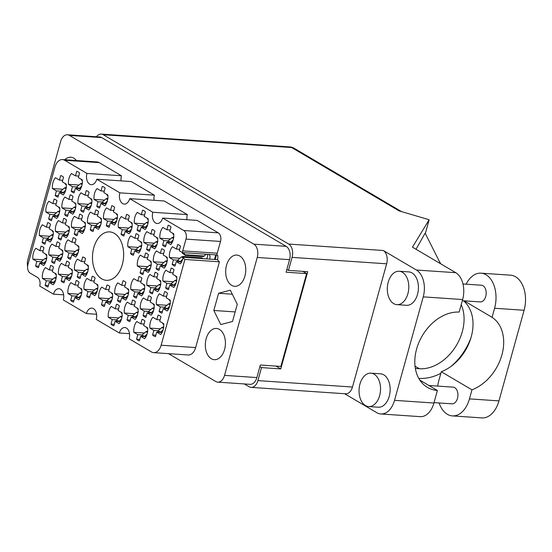 <?xml version="1.0" encoding="UTF-8"?>
<svg xmlns="http://www.w3.org/2000/svg" width="552" height="552" viewBox="0 0 552 552"><rect width="100%" height="100%" fill="white"/><g stroke="black" fill="none" stroke-linecap="round" stroke-linejoin="round"><path stroke-width="0.83" d="M179.938 258.253L169.423 257.536L173.411 259.888L172.162 264.415A10.881 6.962 -86.1 0 0 175.012 266.098L176.267 261.572L180.256 263.925A10.881 6.962 -86.1 0 0 183.112 257.322A6.693 4.285 93.9 0 0 184.913 259.461L161.129 345.228L195.643 347.574A11.385 7.286 93.9 0 1 188.184 354.984L153.67 352.645A11.385 7.286 -86.1 0 0 161.129 345.228M185.983 239.113A6.693 4.285 -86.1 0 0 183.788 230.522L218.302 232.868A6.693 4.285 93.9 0 1 220.496 241.459L185.983 239.113L182.719 250.87A6.693 4.285 93.9 0 0 182.401 252.602L179.262 250.753L180.518 246.226A10.881 6.962 -86.1 0 0 177.668 244.543L176.412 249.069L172.424 246.716A10.881 6.962 -86.1 0 0 169.947 251.553A10.881 6.962 -86.1 0 0 169.423 257.536M170.416 238.954L159.901 238.243L163.896 240.596L162.64 245.122A10.881 6.962 -86.1 0 0 165.49 246.799L166.745 242.273L170.734 244.626A10.881 6.962 -86.1 0 0 173.735 233.806L169.747 231.454L171.003 226.934A10.881 6.962 -86.1 0 0 168.146 225.25L166.897 229.777L162.902 227.424A10.881 6.962 -86.1 0 0 160.432 232.261A10.881 6.962 -86.1 0 0 159.901 238.243M141.326 290.214L130.817 289.503L134.805 291.856L133.549 296.383A10.881 6.962 -86.1 0 0 136.406 298.059L137.655 293.533L141.65 295.886A10.881 6.962 -86.1 0 0 144.652 285.067L140.656 282.714L141.912 278.194A10.881 6.962 -86.1 0 0 139.063 276.511L137.807 281.037L133.819 278.684A10.881 6.962 -86.1 0 0 131.341 283.521A10.881 6.962 -86.1 0 0 130.817 289.503M166.89 305.29L156.382 304.573L160.37 306.926L159.114 311.452A10.881 6.962 -86.1 0 0 161.964 313.136L163.219 308.609L167.208 310.962A10.881 6.962 -86.1 0 0 170.209 300.143L166.221 297.79L167.477 293.264A10.881 6.962 -86.1 0 0 164.627 291.58L163.371 296.107L159.376 293.754A10.881 6.962 -86.1 0 0 156.906 298.591A10.881 6.962 -86.1 0 0 156.382 304.573M144.852 223.884L134.343 223.167L138.331 225.52L137.075 230.046A10.881 6.962 -86.1 0 0 139.925 231.73L141.181 227.203L145.176 229.556A10.881 6.962 -86.1 0 0 148.171 218.737L144.182 216.384L145.438 211.858A10.881 6.962 -86.1 0 0 142.588 210.181L141.333 214.707L137.345 212.354A10.881 6.962 -86.1 0 0 134.867 217.184A10.881 6.962 -86.1 0 0 134.343 223.167M163.896 262.476L153.38 261.758L157.368 264.111L156.119 268.638A10.881 6.962 -86.1 0 0 158.969 270.321L160.225 265.795L164.213 268.148A10.881 6.962 -86.1 0 0 167.215 257.329L163.219 254.976L164.475 250.449A10.881 6.962 -86.1 0 0 161.626 248.766L160.37 253.292L156.382 250.939A10.881 6.962 -86.1 0 0 153.904 255.776A10.881 6.962 -86.1 0 0 153.38 261.758M138.331 247.399L127.822 246.689L131.811 249.042L130.555 253.568A10.881 6.962 -86.1 0 0 133.405 255.245L134.66 250.725L138.649 253.078A10.881 6.962 -86.1 0 0 141.65 242.259L137.662 239.906L138.918 235.38A10.881 6.962 -86.1 0 0 136.068 233.696L134.812 238.222L130.817 235.87A10.881 6.962 -86.1 0 0 128.347 240.707A10.881 6.962 -86.1 0 0 127.822 246.689M157.368 285.991L146.86 285.28L150.848 287.633L149.592 292.16A10.881 6.962 -86.1 0 0 152.449 293.837L153.697 289.31L157.693 291.663A10.881 6.962 -86.1 0 0 160.694 280.844L156.699 278.491L157.955 273.971A10.881 6.962 -86.1 0 0 155.105 272.288L153.849 276.814L149.861 274.461A10.881 6.962 -86.1 0 0 147.384 279.291A10.881 6.962 -86.1 0 0 146.86 285.28M109.241 298.66L98.732 297.949L102.72 300.302L101.471 304.828A10.881 6.962 -86.1 0 0 104.321 306.505L105.577 301.985L109.565 304.338A10.881 6.962 -86.1 0 0 112.567 293.519L108.571 291.166L109.827 286.64A10.881 6.962 -86.1 0 0 106.978 284.956L105.722 289.483L101.734 287.13A10.881 6.962 -86.1 0 0 99.256 291.967A10.881 6.962 -86.1 0 0 98.732 297.949M154.374 243.177L143.858 242.466L147.853 244.819L146.597 249.345A10.881 6.962 -86.1 0 0 149.447 251.022L150.703 246.496L154.691 248.848A10.881 6.962 -86.1 0 0 157.693 238.036L153.704 235.683L154.96 231.157A10.881 6.962 -86.1 0 0 152.104 229.473L150.855 234L146.86 231.647A10.881 6.962 -86.1 0 0 144.389 236.484A10.881 6.962 -86.1 0 0 143.858 242.466M128.809 228.107L118.3 227.396L122.289 229.749L121.033 234.269A10.881 6.962 -86.1 0 0 123.883 235.952L125.138 231.426L129.133 233.779A10.881 6.962 -86.1 0 0 132.135 222.96L128.14 220.607L129.396 216.08A10.881 6.962 -86.1 0 0 126.546 214.404L125.29 218.93L121.302 216.577A10.881 6.962 -86.1 0 0 118.825 221.407A10.881 6.962 -86.1 0 0 118.3 227.396M173.411 281.768L162.902 281.058L166.89 283.411L165.635 287.93A10.881 6.962 -86.1 0 0 168.484 289.614L169.74 285.087L173.735 287.44A10.881 6.962 -86.1 0 0 176.737 276.621L172.741 274.268L173.997 269.742A10.881 6.962 -86.1 0 0 171.148 268.065L169.892 272.591L165.904 270.238A10.881 6.962 -86.1 0 0 163.426 275.068A10.881 6.962 -86.1 0 0 162.902 281.058M147.853 266.699L137.338 265.981L141.333 268.334L140.077 272.86A10.881 6.962 -86.1 0 0 142.927 274.544L144.182 270.018L148.171 272.371A10.881 6.962 -86.1 0 0 151.172 261.551L147.184 259.198L148.433 254.672A10.881 6.962 -86.1 0 0 145.583 252.995L144.327 257.515L140.339 255.162A10.881 6.962 -86.1 0 0 137.862 259.999A10.881 6.962 -86.1 0 0 137.338 265.981M134.805 313.736L124.297 313.018L128.285 315.371L127.029 319.898A10.881 6.962 -86.1 0 0 129.879 321.581L131.135 317.055L135.13 319.408A10.881 6.962 -86.1 0 0 138.124 308.589L134.136 306.236L135.392 301.709A10.881 6.962 -86.1 0 0 132.542 300.033L131.286 304.552L127.298 302.199A10.881 6.962 -86.1 0 0 124.821 307.036A10.881 6.962 -86.1 0 0 124.297 313.018M125.283 294.437L114.775 293.726L118.763 296.079L117.507 300.605A10.881 6.962 -86.1 0 0 120.364 302.282L121.619 297.756L125.608 300.109A10.881 6.962 -86.1 0 0 128.609 289.296L124.614 286.943L125.87 282.417A10.881 6.962 -86.1 0 0 123.02 280.733L121.764 285.26L117.776 282.907A10.881 6.962 -86.1 0 0 115.299 287.744A10.881 6.962 -86.1 0 0 114.775 293.726M150.848 309.513L140.339 308.796L144.327 311.149L143.071 315.675A10.881 6.962 -86.1 0 0 145.921 317.359L147.177 312.832L151.172 315.185A10.881 6.962 -86.1 0 0 154.167 304.366L150.178 302.013L151.434 297.487A10.881 6.962 -86.1 0 0 148.585 295.803L147.329 300.329L143.334 297.976A10.881 6.962 -86.1 0 0 140.863 302.813A10.881 6.962 -86.1 0 0 140.339 308.796M118.763 317.959L108.254 317.241L112.242 319.594L110.986 324.121A10.881 6.962 -86.1 0 0 113.836 325.804L115.092 321.278L119.087 323.631A10.881 6.962 -86.1 0 0 122.082 312.811L118.093 310.459L119.349 305.932A10.881 6.962 -86.1 0 0 116.5 304.255L115.244 308.775L111.256 306.422A10.881 6.962 -86.1 0 0 108.778 311.259A10.881 6.962 -86.1 0 0 108.254 317.241M144.327 333.028L133.812 332.318L137.807 334.671L136.551 339.19A10.881 6.962 -86.1 0 0 139.401 340.874L140.656 336.347L144.645 338.7A10.881 6.962 -86.1 0 0 147.646 327.881L143.658 325.528L144.914 321.009A10.881 6.962 -86.1 0 0 142.057 319.325L140.808 323.851L136.813 321.499A10.881 6.962 -86.1 0 0 134.343 326.329A10.881 6.962 -86.1 0 0 133.812 332.318M160.37 328.806L149.854 328.095L153.849 330.448L152.594 334.967A10.881 6.962 -86.1 0 0 155.443 336.651L156.699 332.125L160.687 334.477A10.881 6.962 -86.1 0 0 163.689 323.658L159.7 321.305L160.956 316.779A10.881 6.962 -86.1 0 0 158.1 315.102L156.844 319.629L152.856 317.276A10.881 6.962 -86.1 0 0 150.385 322.106A10.881 6.962 -86.1 0 0 149.854 328.095M43.373 259.826L32.858 259.109L36.853 261.462L35.597 265.988A10.881 6.962 -86.1 0 0 38.447 267.672L39.703 263.145L43.691 265.498A10.881 6.962 -86.1 0 0 46.692 254.679L42.704 252.326L43.96 247.8A10.881 6.962 -86.1 0 0 41.11 246.123L39.854 250.642L35.859 248.29A10.881 6.962 -86.1 0 0 33.389 253.126A10.881 6.962 -86.1 0 0 32.858 259.109M52.895 279.119L42.38 278.408L46.375 280.761L45.119 285.28A10.881 6.962 -86.1 0 0 47.969 286.964L49.225 282.438L53.213 284.791A10.881 6.962 -86.1 0 0 56.214 273.971L52.226 271.618L53.475 267.099A10.881 6.962 -86.1 0 0 50.625 265.415L49.369 269.942L45.381 267.589A10.881 6.962 -86.1 0 0 42.904 272.419A10.881 6.962 -86.1 0 0 42.38 278.408M78.453 294.188L67.944 293.478L71.932 295.831L70.677 300.357A10.881 6.962 -86.1 0 0 73.526 302.034L74.782 297.514L78.777 299.867A10.881 6.962 -86.1 0 0 81.779 289.048L77.784 286.695L79.039 282.169A10.881 6.962 -86.1 0 0 76.19 280.485L74.934 285.011L70.946 282.658A10.881 6.962 -86.1 0 0 68.469 287.495A10.881 6.962 -86.1 0 0 67.944 293.478M59.416 255.604L48.9 254.886L52.895 257.239L51.64 261.765A10.881 6.962 -86.1 0 0 54.489 263.449L55.745 258.922L59.733 261.275A10.881 6.962 -86.1 0 0 62.735 250.456L58.747 248.103L60.002 243.577A10.881 6.962 -86.1 0 0 57.146 241.893L55.897 246.42L51.902 244.067A10.881 6.962 -86.1 0 0 49.432 248.904A10.881 6.962 -86.1 0 0 48.9 254.886M84.98 270.673L74.465 269.956L78.453 272.308L77.204 276.835A10.881 6.962 -86.1 0 0 80.054 278.518L81.31 273.992L85.298 276.345A10.881 6.962 -86.1 0 0 88.299 265.526L84.304 263.173L85.56 258.647A10.881 6.962 -86.1 0 0 82.71 256.97L81.454 261.496L77.466 259.143A10.881 6.962 -86.1 0 0 74.989 263.973A10.881 6.962 -86.1 0 0 74.465 269.956M68.938 274.896L58.422 274.185L62.41 276.538L61.162 281.058A10.881 6.962 -86.1 0 0 64.011 282.741L65.267 278.215L69.255 280.568A10.881 6.962 -86.1 0 0 72.257 269.749L68.262 267.396L69.517 262.869A10.881 6.962 -86.1 0 0 66.668 261.193L65.412 265.719L61.424 263.366A10.881 6.962 -86.1 0 0 58.947 268.196A10.881 6.962 -86.1 0 0 58.422 274.185M81.979 227.859L71.47 227.148L75.458 229.501L74.203 234.02A10.881 6.962 -86.1 0 0 77.052 235.704L78.308 231.178L82.303 233.53A10.881 6.962 -86.1 0 0 85.298 222.711L81.31 220.358L82.565 215.832A10.881 6.962 -86.1 0 0 79.716 214.155L78.46 218.682L74.465 216.329A10.881 6.962 -86.1 0 0 71.995 221.159A10.881 6.962 -86.1 0 0 71.47 227.148M56.414 212.789L45.906 212.071L49.894 214.424L48.638 218.951A10.881 6.962 -86.1 0 0 51.495 220.634L52.75 216.108L56.739 218.461A10.881 6.962 -86.1 0 0 59.74 207.642L55.745 205.289L57.001 200.762A10.881 6.962 -86.1 0 0 54.151 199.086L52.895 203.605L48.907 201.252A10.881 6.962 -86.1 0 0 46.43 206.089A10.881 6.962 -86.1 0 0 45.906 212.071M114.064 219.413L103.555 218.695L107.543 221.048L106.288 225.575A10.881 6.962 -86.1 0 0 109.137 227.258L110.393 222.732L114.381 225.085A10.881 6.962 -86.1 0 0 117.383 214.266L113.395 211.913L114.65 207.386A10.881 6.962 -86.1 0 0 111.801 205.71L110.545 210.236L106.55 207.883A10.881 6.962 -86.1 0 0 104.08 212.713A10.881 6.962 -86.1 0 0 103.555 218.695M88.499 204.343L77.991 203.626L81.979 205.979L80.723 210.505A10.881 6.962 -86.1 0 0 83.58 212.189L84.829 207.662L88.824 210.015A10.881 6.962 -86.1 0 0 91.825 199.196L87.83 196.843L89.086 192.317A10.881 6.962 -86.1 0 0 86.236 190.633L84.98 195.16L80.992 192.807A10.881 6.962 -86.1 0 0 78.515 197.644A10.881 6.962 -86.1 0 0 77.991 203.626M94.495 289.966L83.987 289.255L87.975 291.608L86.719 296.134A10.881 6.962 -86.1 0 0 89.569 297.811L90.825 293.284L94.82 295.637A10.881 6.962 -86.1 0 0 97.814 284.825L93.826 282.472L95.082 277.946A10.881 6.962 -86.1 0 0 92.232 276.262L90.976 280.789L86.988 278.436A10.881 6.962 -86.1 0 0 84.511 283.273A10.881 6.962 -86.1 0 0 83.987 289.255M65.936 232.082L55.428 231.371L59.416 233.724L58.16 238.25A10.881 6.962 -86.1 0 0 61.01 239.927L62.266 235.4L66.261 237.753A10.881 6.962 -86.1 0 0 69.255 226.934L65.267 224.581L66.523 220.062A10.881 6.962 -86.1 0 0 63.673 218.378L62.417 222.904L58.429 220.552A10.881 6.962 -86.1 0 0 55.952 225.382A10.881 6.962 -86.1 0 0 55.428 231.371M98.021 223.636L87.513 222.925L91.501 225.271L90.245 229.798A10.881 6.962 -86.1 0 0 93.095 231.481L94.351 226.955L98.339 229.308A10.881 6.962 -86.1 0 0 101.34 218.488L97.352 216.136L98.608 211.609A10.881 6.962 -86.1 0 0 95.758 209.932L94.502 214.459L90.507 212.106A10.881 6.962 -86.1 0 0 88.037 216.936A10.881 6.962 -86.1 0 0 87.513 222.925M72.457 208.566L61.948 207.849L65.936 210.202L64.681 214.728A10.881 6.962 -86.1 0 0 67.537 216.412L68.786 211.885L72.781 214.238A10.881 6.962 -86.1 0 0 75.783 203.419L71.788 201.066L73.043 196.54A10.881 6.962 -86.1 0 0 70.194 194.856L68.938 199.382L64.95 197.029A10.881 6.962 -86.1 0 0 62.473 201.866A10.881 6.962 -86.1 0 0 61.948 207.849M104.542 200.121L94.033 199.403L98.021 201.756L96.766 206.282A10.881 6.962 -86.1 0 0 99.615 207.959L100.871 203.44L104.866 205.792A10.881 6.962 -86.1 0 0 107.868 194.973L103.873 192.62L105.128 188.094A10.881 6.962 -86.1 0 0 102.279 186.41L101.023 190.937L97.035 188.584A10.881 6.962 -86.1 0 0 94.558 193.421A10.881 6.962 -86.1 0 0 94.033 199.403M49.894 236.304L39.385 235.594L43.373 237.946L42.118 242.473A10.881 6.962 -86.1 0 0 44.967 244.15L46.223 239.623L50.218 241.976A10.881 6.962 -86.1 0 0 53.213 231.164L49.225 228.811L50.48 224.284A10.881 6.962 -86.1 0 0 47.631 222.601L46.375 227.127L42.387 224.774A10.881 6.962 -86.1 0 0 39.91 229.611A10.881 6.962 -86.1 0 0 39.385 235.594M75.458 251.381L64.943 250.663L68.938 253.016L67.682 257.542A10.881 6.962 -86.1 0 0 70.532 259.226L71.788 254.7L75.776 257.053A10.881 6.962 -86.1 0 0 78.777 246.233L74.789 243.88L76.045 239.354A10.881 6.962 -86.1 0 0 73.188 237.67L71.939 242.197L67.944 239.844A10.881 6.962 -86.1 0 0 65.474 244.681A10.881 6.962 -86.1 0 0 64.943 250.663M78.984 185.044L68.469 184.333L72.464 186.686L71.208 191.213A10.881 6.962 -86.1 0 0 74.058 192.889L75.314 188.363L79.302 190.716A10.881 6.962 -86.1 0 0 82.303 179.897L78.315 177.544L79.564 173.024A10.881 6.962 -86.1 0 0 76.714 171.341L75.458 175.867L71.47 173.514A10.881 6.962 -86.1 0 0 68.993 178.351A10.881 6.962 -86.1 0 0 68.469 184.333M62.942 189.267L52.426 188.556A10.881 6.962 -86.1 0 1 52.951 182.574A10.881 6.962 -86.1 0 1 55.428 177.737L59.416 180.09L60.672 175.564A10.881 6.962 93.9 0 1 63.521 177.247L62.272 181.774L66.261 184.126A10.881 6.962 -86.1 0 1 63.259 194.939L59.271 192.586L58.015 197.112A10.881 6.962 93.9 0 1 55.165 195.436L58.422 195.656M122.316 264.512A24.274 15.539 -86.1 0 0 109.703 231.895A24.274 15.539 -86.1 0 0 93.805 247.703A24.274 15.539 -86.1 0 0 106.412 280.326A24.274 15.539 -86.1 0 0 122.316 264.512M76.438 160.522A15.649 10.019 -86.1 0 0 70.829 157.223A15.649 10.019 -86.1 0 0 64.825 159.735M244.915 276.11A15.649 10.019 -86.1 0 0 236.787 255.072A15.649 10.019 -86.1 0 0 226.534 265.27A15.649 10.019 -86.1 0 0 234.662 286.302A15.649 10.019 -86.1 0 0 244.915 276.11M224.567 349.485A15.649 10.019 -86.1 0 0 216.439 328.454A15.649 10.019 -86.1 0 0 206.186 338.645A15.649 10.019 -86.1 0 0 214.314 359.683A15.649 10.019 -86.1 0 0 224.567 349.485M183.112 257.322L217.626 259.668A6.693 4.285 -86.1 0 0 219.427 261.807L184.913 259.461M168.512 353.653L215.749 381.501A10.378 6.645 -86.1 0 0 217.743 382.136A10.378 6.645 -86.1 0 0 224.54 375.374L257.239 257.467A10.378 6.645 -86.1 0 0 253.837 244.15L69.4 135.406A10.378 6.645 -86.1 0 0 67.406 134.771A10.378 6.645 -86.1 0 0 60.61 141.533L27.91 259.44A10.378 6.645 -86.1 0 0 27.6 266.519M187.335 214.611L152.821 212.265L129.713 198.644L164.227 200.99L187.335 214.611A8.37 5.354 93.9 0 0 186.983 219.717M129.513 333.684L119.335 332.994L96.234 319.373A8.37 5.354 -86.1 0 0 91.887 308.119A8.37 5.354 -86.1 0 0 86.402 313.57L63.301 299.95A8.37 5.354 -86.1 0 0 58.947 288.703A8.37 5.354 -86.1 0 0 53.468 294.154L39.703 286.039A6.693 4.285 93.9 0 0 37.508 277.449L30.132 273.102A6.693 4.285 -86.1 0 1 27.945 264.512L54.986 166.987A11.385 7.286 -86.1 0 1 62.445 159.576A11.385 7.286 -86.1 0 1 64.632 160.266L86.947 173.425A8.37 5.354 -86.1 0 0 91.294 184.672A8.37 5.354 -86.1 0 0 96.779 179.221L131.293 181.567L154.394 195.187L119.881 192.848L96.779 179.221M121.116 180.877A8.37 5.354 93.9 0 1 121.461 175.771L86.947 173.425M121.461 175.771L99.146 162.612L64.632 160.266M63.646 294.844L53.468 294.154M96.579 314.267L86.402 313.57M67.406 134.771L99.74 136.972A10.378 6.645 93.9 0 1 101.734 137.6L286.171 246.351A10.378 6.645 93.9 0 1 289.572 259.661L286.095 272.205L306.622 273.599L280.878 366.418L260.351 365.024L256.873 377.568A10.378 6.645 93.9 0 1 250.077 384.33L217.743 382.136M286.764 269.79L287.551 269.845M302.827 271.363L306.622 273.599M71.208 191.213L74.465 191.434M67.682 257.542L70.939 257.763M42.118 242.473L45.374 242.694M96.766 206.282L100.022 206.503M64.681 214.728L67.937 214.949M90.245 229.798L93.502 230.018M58.16 238.25L61.417 238.471M86.719 296.134L89.976 296.355M80.723 210.505L83.98 210.726M106.288 225.575L109.544 225.796M48.638 218.951L51.895 219.172M74.203 234.02L77.459 234.241M61.162 281.058L64.411 281.278M77.204 276.835L80.454 277.056M51.64 261.765L54.896 261.986M70.677 300.357L73.933 300.578M45.119 285.28L48.376 285.508M35.597 265.988L38.854 266.209M152.594 334.967L155.85 335.188M136.551 339.19L139.808 339.411M110.986 324.121L114.243 324.341M143.071 315.675L146.328 315.896M117.507 300.605L120.764 300.826M127.029 319.898L130.286 320.119M140.077 272.86L143.334 273.081M165.635 287.93L168.891 288.151M121.033 234.269L124.29 234.49M146.597 249.345L149.854 249.566M101.471 304.828L104.721 305.049M149.592 292.16L152.849 292.381M130.555 253.568L133.812 253.789M156.119 268.638L159.369 268.858M137.075 230.046L140.332 230.267M159.114 311.452L162.371 311.673M133.549 296.383L136.806 296.603M162.64 245.122L165.897 245.343M172.162 264.415L175.412 264.636M183.788 230.522L162.647 218.061L197.167 220.407L218.302 232.868M153.67 352.645A11.385 7.286 -86.1 0 1 151.489 351.948L129.168 338.79A8.37 5.354 -86.1 0 0 124.821 327.543A8.37 5.354 -86.1 0 0 119.335 332.994M219.427 261.807L195.643 347.574M220.496 241.459L217.233 253.216A6.693 4.285 -86.1 0 0 216.915 254.948L217.771 255.452A10.881 6.962 -86.1 0 1 217.626 259.668M62.445 159.576L96.959 161.915A11.385 7.286 93.9 0 1 99.146 162.612M154.049 200.293A8.37 5.354 93.9 0 1 154.394 195.187M213.824 310.472L220.779 324.576L232.509 321.485L237.277 304.283L230.322 290.179L218.599 293.271L213.824 310.472L235.159 311.921M152.821 212.265A8.37 5.354 -86.1 0 0 157.168 223.512A8.37 5.354 -86.1 0 0 162.647 218.061M119.881 192.848A8.37 5.354 -86.1 0 0 124.234 204.095A8.37 5.354 -86.1 0 0 129.713 198.644M55.165 195.436L56.421 190.909L52.426 188.556M232.302 294.202L218.599 293.271M182.401 252.602L216.915 254.948M59.271 192.586L64.612 192.952M59.416 180.09L62.673 180.311M56.421 190.909L60.699 191.199M75.314 188.363L80.654 188.729M75.458 175.867L78.715 176.088M72.464 186.686L76.742 186.976M71.788 254.7L77.128 255.058M71.939 242.197L75.189 242.418M68.938 253.016L73.216 253.306M46.223 239.623L51.571 239.989M46.375 227.127L49.632 227.348M43.373 237.946L47.658 238.236M100.871 203.44L106.219 203.798M101.023 190.937L104.28 191.158M98.021 201.756L102.306 202.046M68.786 211.885L74.134 212.244M68.938 199.382L72.195 199.603M65.936 210.202L70.221 210.491M94.351 226.955L99.698 227.32M94.502 214.459L97.759 214.68M91.501 225.271L95.786 225.568M62.266 235.4L67.613 235.766M62.417 222.904L65.674 223.125M59.416 233.724L63.701 234.013M90.825 293.284L96.172 293.65M90.976 280.789L94.233 281.009M87.975 291.608L92.26 291.898M84.829 207.662L90.176 208.021M84.98 195.16L88.237 195.38M81.979 205.979L86.264 206.269M110.393 222.732L115.734 223.098M110.545 210.236L113.802 210.457M107.543 221.048L111.828 221.345M52.75 216.108L58.091 216.474M52.895 203.605L56.152 203.826M49.894 214.424L54.179 214.714M78.308 231.178L83.656 231.543M78.46 218.682L81.717 218.902M75.458 229.501L79.743 229.791M65.267 278.215L70.608 278.581M65.412 265.719L68.669 265.94M62.41 276.538L66.695 276.828M81.31 273.992L86.65 274.358M81.454 261.496L84.711 261.717M78.453 272.308L82.738 272.605M55.745 258.922L61.086 259.281M55.897 246.42L59.147 246.64M52.895 257.239L57.173 257.529M74.782 297.514L80.13 297.873M74.934 285.011L78.191 285.232M71.932 295.831L76.217 296.12M49.225 282.438L54.565 282.803M49.369 269.942L52.626 270.163M46.375 280.761L50.653 281.051M39.703 263.145L45.043 263.511M39.854 250.642L43.111 250.863M36.853 261.462L41.131 261.752M156.699 332.125L162.04 332.49M156.844 319.629L160.101 319.849M153.849 330.448L158.127 330.738L161.95 327.44A3.685 2.691 -59.5 0 1 161.991 327.412L163.861 326.97M140.656 336.347L145.997 336.713M140.808 323.851L144.058 324.072M137.807 334.671L142.085 334.96M115.092 321.278L120.439 321.643M115.244 308.775L118.501 308.996M112.242 319.594L116.527 319.884M147.177 312.832L152.524 313.191M147.329 300.329L150.586 300.55M144.327 311.149L148.612 311.438M121.619 297.756L126.96 298.121M121.764 285.26L125.021 285.481M118.763 296.079L123.048 296.369M131.135 317.055L136.482 317.414M131.286 304.552L134.543 304.773M128.285 315.371L132.57 315.661M144.182 270.018L149.523 270.383M144.327 257.515L147.584 257.736M141.333 268.334L145.611 268.624M169.74 285.087L175.087 285.453M169.892 272.591L173.149 272.812M166.89 283.411L171.175 283.7M125.138 231.426L130.486 231.792M125.29 218.93L128.547 219.151M122.289 229.749L126.574 230.039M150.703 246.496L156.043 246.861M150.855 234L154.105 234.22M147.853 244.819L152.131 245.109M105.577 301.985L110.917 302.344M105.722 289.483L108.979 289.703M102.72 300.302L107.005 300.592M153.697 289.31L159.045 289.676M153.849 276.814L157.106 277.035M150.848 287.633L155.133 287.923M134.66 250.725L140.001 251.084M134.812 238.222L138.069 238.443M131.811 249.042L136.089 249.332M160.225 265.795L165.565 266.154M160.37 253.292L163.627 253.513M157.368 264.111L161.653 264.401M141.181 227.203L146.528 227.569M141.333 214.707L144.589 214.928M138.331 225.52L142.616 225.816M163.219 308.609L168.567 308.968M163.371 296.107L166.628 296.327M160.37 306.926L164.655 307.216M137.655 293.533L143.002 293.899M137.807 281.037L141.064 281.258M134.805 291.856L139.09 292.146M166.745 242.273L172.086 242.638M166.897 229.777L170.147 229.998M163.896 240.596L168.174 240.886M176.267 261.572L181.608 261.931M176.412 249.069L179.669 249.29M173.411 259.888L177.696 260.178M160.397 332.38L163.095 329.882M163.751 324.673L162.964 323.886A3.685 2.691 -59.5 0 1 162.95 323.851L162.488 322.948M157.7 332.194L158.1 330.765L160.459 332.152M466.171 284.19A26.11 16.712 93.9 0 1 481.02 273.164A26.11 16.712 93.9 0 1 486.029 274.758A26.11 16.712 93.9 0 1 494.585 308.257L492.073 317.317A41.848 30.608 120.5 0 1 501.906 354.922A41.848 30.608 120.5 0 1 471.967 389.829L469.455 398.882A26.11 16.712 93.9 0 1 452.343 415.897A26.11 16.712 93.9 0 1 439.123 402.96M481.02 273.164L510.531 275.172A26.11 16.712 93.9 0 1 515.54 276.766A26.11 16.712 93.9 0 1 524.096 310.265L498.967 400.89A26.11 16.712 93.9 0 1 481.855 417.898L452.343 415.897M462.969 283.969L481.378 285.225A8.37 5.354 93.9 0 1 482.986 285.736A8.37 5.354 93.9 0 1 486.008 295.223A8.37 5.354 93.9 0 1 480.247 301.923L462.3 300.702M428.959 385.496L453.116 387.138A8.37 5.354 93.9 0 1 454.724 387.649A8.37 5.354 93.9 0 1 457.746 397.136A8.37 5.354 93.9 0 1 451.984 403.836L434.038 402.615M365.445 405.541A16.739 10.716 -86.1 0 0 368.66 406.562A16.739 10.716 -86.1 0 0 380.176 393.162A16.739 10.716 -86.1 0 0 374.139 374.187A16.739 10.716 -86.1 0 0 370.93 373.166A16.739 10.716 -86.1 0 0 359.407 386.566A16.739 10.716 -86.1 0 0 365.445 405.541M368.66 406.562L378.279 407.217A16.739 10.716 -86.1 0 0 389.802 393.817A16.739 10.716 -86.1 0 0 383.764 374.836A16.739 10.716 -86.1 0 0 380.549 373.814L370.93 373.166M393.707 303.628A16.739 10.716 -86.1 0 0 396.922 304.649A16.739 10.716 -86.1 0 0 408.439 291.249A16.739 10.716 -86.1 0 0 402.401 272.274A16.739 10.716 -86.1 0 0 399.193 271.253A16.739 10.716 -86.1 0 0 387.67 284.653A16.739 10.716 -86.1 0 0 393.707 303.628M396.922 304.649L406.541 305.304A16.739 10.716 -86.1 0 0 418.064 291.904A16.739 10.716 -86.1 0 0 412.027 272.923A16.739 10.716 -86.1 0 0 408.811 271.901L399.193 271.253M437.702 386.089A26.11 16.712 93.9 0 1 438.778 380.797L441.289 371.744L471.967 389.829M344.634 393.728L376.809 412.696A20.921 13.393 -86.1 0 0 380.825 413.972A20.921 13.393 -86.1 0 0 394.535 400.345L423.232 296.866A20.921 13.393 -86.1 0 0 416.38 270.018L455.766 272.695L412.454 247.158L429.152 219.737L399.075 210.885L291.615 147.529L103.258 134.736L288.682 244.06L383.247 250.484L416.38 270.018M383.247 250.484A10.378 6.645 93.9 0 1 386.648 263.801L292.084 257.377A10.378 6.645 -86.1 0 0 288.682 244.06M244.37 383.944L249.118 386.738A10.378 6.645 -86.1 0 0 251.112 387.373A10.378 6.645 -86.1 0 0 257.908 380.611L352.473 387.035L386.648 263.801M352.473 387.035A10.378 6.645 93.9 0 1 345.669 393.797L251.112 387.373M455.766 272.695A20.921 13.393 93.9 0 1 462.624 299.543L423.232 296.866M394.535 400.345L433.927 403.022L437.405 390.478A41.848 30.608 120.5 0 1 427.407 387.352A41.848 30.608 120.5 0 1 418.878 342.537A41.848 30.608 120.5 0 1 459.147 312.087L462.624 299.543M433.927 403.022A20.921 13.393 93.9 0 1 420.217 416.65L380.825 413.972M419.837 380.114L437.405 390.478M416.022 249.256L425.143 233.151L440.517 263.704M425.33 233.524L429.152 219.737M286.861 269.438L288.475 270.39L292.084 257.377M103.258 134.736A10.378 6.645 -86.1 0 0 101.271 134.101A10.378 6.645 -86.1 0 0 96.427 136.744M257.908 380.611L261.517 367.597L259.902 366.645M288.475 270.39L307.719 271.694L280.761 368.908L261.517 367.597M280.761 368.908L275.986 366.086M440.855 373.304A51.888 37.957 120.5 0 1 422.591 378.389L418.837 378.493M451.087 366.356A51.888 37.957 120.5 0 0 471.028 337.562M461.203 304.663A41.848 30.608 -59.5 0 1 455.193 347.318A41.848 30.608 -59.5 0 1 419.341 368.736L415.346 368.467M441.289 371.744A41.848 30.608 120.5 0 0 470.746 338.493A41.848 30.608 120.5 0 0 463.48 300.785M464.108 300.826L492.073 317.317M63.025 192.62L65.667 190.343L63.025 192.62L60.672 191.227L64.522 187.901A3.685 2.691 -59.5 0 1 64.563 187.873L66.433 187.432L64.563 187.873A3.685 2.691 -59.5 0 0 64.522 187.901L60.672 191.227L60.271 192.655L60.672 191.227L63.025 192.62M65.536 184.347A3.685 2.691 -59.5 0 1 65.522 184.313L65.06 183.416L65.522 184.313A3.685 2.691 -59.5 0 0 65.536 184.347L66.323 185.134L65.536 184.347M79.012 188.618L81.71 186.121M82.365 180.911L81.579 180.124A3.685 2.691 -59.5 0 1 81.558 180.09L81.103 179.193M76.314 188.432L76.707 187.004L80.564 183.678A3.685 2.691 -59.5 0 1 80.599 183.65L82.469 183.209M79.067 188.398L76.707 187.004M75.486 254.948L78.184 252.45M78.839 247.241L78.053 246.461A3.685 2.691 -59.5 0 1 78.039 246.427L77.577 245.523M72.788 254.769L73.188 253.333L77.038 250.015A3.685 2.691 -59.5 0 1 77.08 249.98L78.95 249.538M75.548 254.727L73.188 253.333M49.921 239.878L52.619 237.381M53.282 232.171L52.495 231.385A3.685 2.691 -59.5 0 1 52.474 231.35L52.012 230.453M47.23 239.692L47.624 238.264L51.481 234.938A3.685 2.691 -59.5 0 1 51.515 234.91L53.385 234.469M49.984 239.658L47.624 238.264M104.57 203.688L107.274 201.19M107.93 195.981L107.143 195.201A3.685 2.691 -59.5 0 1 107.122 195.167L106.66 194.263M101.879 203.509L102.272 202.073L106.129 198.754A3.685 2.691 -59.5 0 1 106.163 198.72L108.033 198.278M104.632 203.467L102.272 202.073M72.484 212.134L75.189 209.636M75.845 204.426L75.058 203.647A3.685 2.691 -59.5 0 1 75.037 203.612L74.575 202.708M69.793 211.954L70.187 210.519L74.044 207.2A3.685 2.691 -59.5 0 1 74.078 207.166L75.948 206.724M72.547 211.913L70.187 210.519M98.049 227.21L100.747 224.712M101.402 219.503L100.616 218.716A3.685 2.691 -59.5 0 1 100.602 218.682L100.14 217.778M95.351 227.024L95.751 225.595L99.608 222.27A3.685 2.691 -59.5 0 1 99.643 222.242L101.513 221.8M98.111 226.982L95.751 225.595M65.964 235.656L68.662 233.158M69.324 227.948L68.538 227.162A3.685 2.691 -59.5 0 1 68.517 227.127L68.055 226.23M63.266 235.469L63.666 234.041L67.523 230.715A3.685 2.691 -59.5 0 1 67.558 230.688L69.428 230.246M66.026 235.435L63.666 234.041M94.523 293.54L97.221 291.042M97.883 285.832L97.097 285.046A3.685 2.691 -59.5 0 1 97.076 285.011L96.614 284.114M91.832 293.353L92.225 291.925L96.082 288.599A3.685 2.691 -59.5 0 1 96.117 288.572L97.987 288.13M94.585 293.319L92.225 291.925M88.527 207.911L91.232 205.413M91.887 200.203L91.101 199.424A3.685 2.691 -59.5 0 1 91.08 199.389L90.618 198.485M85.836 207.731L86.229 206.296L90.086 202.977A3.685 2.691 -59.5 0 1 90.121 202.943L91.991 202.501M88.589 207.69L86.229 206.296M114.091 222.98L116.789 220.489M117.445 215.273L116.658 214.493A3.685 2.691 -59.5 0 1 116.644 214.459L116.182 213.555M111.394 222.801L111.794 221.373L115.651 218.047A3.685 2.691 -59.5 0 1 115.685 218.019L117.555 217.578M114.154 222.76L111.794 221.373M56.442 216.356L59.147 213.865M59.802 208.649L59.016 207.869A3.685 2.691 -59.5 0 1 58.995 207.835L58.533 206.931M53.751 216.177L54.144 214.749L58.001 211.423A3.685 2.691 -59.5 0 1 58.036 211.388L59.906 210.954M56.504 216.136L54.144 214.749M82.006 231.433L84.704 228.935M85.36 223.726L84.58 222.939A3.685 2.691 -59.5 0 1 84.559 222.904L84.097 222.007M79.309 231.247L79.709 229.818L83.566 226.492A3.685 2.691 -59.5 0 1 83.6 226.465L85.47 226.023M82.069 231.205L79.709 229.818M68.959 278.47L71.663 275.972M72.319 270.763L71.532 269.976A3.685 2.691 -59.5 0 1 71.512 269.942L71.049 269.038M66.268 278.284L66.661 276.856L70.518 273.53A3.685 2.691 -59.5 0 1 70.552 273.502L72.422 273.061M69.021 278.243L66.661 276.856M85.001 274.24L87.706 271.75M88.361 266.54L87.575 265.753A3.685 2.691 -59.5 0 1 87.554 265.719L87.092 264.815M82.31 274.061L82.703 272.633L86.56 269.307A3.685 2.691 -59.5 0 1 86.595 269.279L88.465 268.838M85.063 274.02L82.703 272.633M59.444 259.171L62.141 256.673M62.797 251.464L62.01 250.684A3.685 2.691 -59.5 0 1 61.996 250.649L61.534 249.745M56.746 258.991L57.146 257.556L60.996 254.237A3.685 2.691 -59.5 0 1 61.037 254.203L62.907 253.761M59.506 258.95L57.146 257.556M78.481 297.763L81.185 295.265M81.841 290.055L81.054 289.269A3.685 2.691 -59.5 0 1 81.034 289.234L80.571 288.337M75.79 297.576L76.183 296.148L80.04 292.829A3.685 2.691 -59.5 0 1 80.074 292.795L81.944 292.353M78.543 297.542L76.183 296.148M52.916 282.693L55.621 280.195M56.276 274.986L55.49 274.199A3.685 2.691 -59.5 0 1 55.469 274.165L55.014 273.268M50.225 282.507L50.618 281.078L54.475 277.753A3.685 2.691 -59.5 0 1 54.51 277.725L56.38 277.283M52.978 282.472L50.618 281.078M43.401 263.394L46.099 260.896M46.754 255.686L45.968 254.907A3.685 2.691 -59.5 0 1 45.954 254.872L45.492 253.968M40.703 263.214L41.103 261.786L44.96 258.46A3.685 2.691 -59.5 0 1 44.995 258.426L46.865 257.991M43.463 263.173L41.103 261.786M144.355 336.603L147.053 334.105M147.708 328.895L146.922 328.109A3.685 2.691 -59.5 0 1 146.908 328.074L146.446 327.177M141.657 336.416L142.057 334.988L145.907 331.662A3.685 2.691 -59.5 0 1 145.949 331.635L147.819 331.193M144.417 336.375L142.057 334.988M118.79 321.526L121.488 319.035M122.151 313.819L121.364 313.039A3.685 2.691 -59.5 0 1 121.343 313.005L120.881 312.101M116.099 321.347L116.493 319.918L120.35 316.593A3.685 2.691 -59.5 0 1 120.384 316.558L122.254 316.123M118.852 321.305L116.493 319.918M150.875 313.081L153.573 310.583M154.229 305.373L153.449 304.594A3.685 2.691 -59.5 0 1 153.428 304.559L152.966 303.655M148.177 312.901L148.578 311.466L152.435 308.147A3.685 2.691 -59.5 0 1 152.469 308.113L154.339 307.671M150.938 312.86L148.578 311.466M125.311 298.011L128.016 295.513M128.671 290.304L127.885 289.517A3.685 2.691 -59.5 0 1 127.864 289.483L127.402 288.586M122.62 297.825L123.013 296.396L126.87 293.071A3.685 2.691 -59.5 0 1 126.905 293.043L128.775 292.601M125.373 297.79L123.013 296.396M134.833 317.303L137.531 314.806M138.193 309.596L137.407 308.816A3.685 2.691 -59.5 0 1 137.386 308.782L136.924 307.878M132.135 317.124L132.535 315.689L136.392 312.37A3.685 2.691 -59.5 0 1 136.427 312.335L138.297 311.894M134.895 317.083L132.535 315.689M147.881 270.266L150.579 267.768M151.234 262.559L150.448 261.779A3.685 2.691 -59.5 0 1 150.427 261.745L149.971 260.841M145.183 270.087L145.576 268.658L149.433 265.333A3.685 2.691 -59.5 0 1 149.468 265.298L151.338 264.863M147.936 270.045L145.576 268.658M173.438 285.343L176.143 282.845M176.799 277.635L176.012 276.849A3.685 2.691 -59.5 0 1 175.991 276.814L175.529 275.91M170.747 285.156L171.141 283.728L174.998 280.402A3.685 2.691 -59.5 0 1 175.032 280.375L176.902 279.933M173.5 285.115L171.141 283.728M128.837 231.681L131.542 229.183M132.197 223.974L131.41 223.187A3.685 2.691 -59.5 0 1 131.39 223.153L130.927 222.249M126.146 231.495L126.539 230.067L130.396 226.741A3.685 2.691 -59.5 0 1 130.431 226.713L132.301 226.272M128.899 231.454L126.539 230.067M154.401 246.751L157.099 244.253M157.755 239.044L156.968 238.257A3.685 2.691 -59.5 0 1 156.954 238.222L156.492 237.325M151.703 246.565L152.104 245.136L155.954 241.81A3.685 2.691 -59.5 0 1 155.995 241.783L157.865 241.341M154.463 246.53L152.104 245.136M109.268 302.234L111.973 299.736M112.629 294.526L111.842 293.74A3.685 2.691 -59.5 0 1 111.821 293.705L111.359 292.808M106.577 302.047L106.971 300.619L110.828 297.3A3.685 2.691 -59.5 0 1 110.862 297.266L112.732 296.824M109.33 302.013L106.971 300.619M157.396 289.565L160.101 287.068M160.756 281.858L159.97 281.072A3.685 2.691 -59.5 0 1 159.949 281.037L159.487 280.14M154.705 289.379L155.098 287.951L158.955 284.625A3.685 2.691 -59.5 0 1 158.99 284.597L160.86 284.156M157.458 289.345L155.098 287.951M138.359 250.974L141.057 248.476M141.712 243.266L140.926 242.48A3.685 2.691 -59.5 0 1 140.912 242.445L140.45 241.548M135.661 250.787L136.061 249.359L139.918 246.04A3.685 2.691 -59.5 0 1 139.953 246.006L141.823 245.564M138.421 250.753L136.061 249.359M163.916 266.043L166.621 263.545M167.277 258.336L166.49 257.556A3.685 2.691 -59.5 0 1 166.469 257.522L166.007 256.618M161.225 265.864L161.619 264.429L165.476 261.11A3.685 2.691 -59.5 0 1 165.51 261.075L167.38 260.634M163.978 265.822L161.619 264.429M144.879 227.452L147.577 224.961M148.24 219.751L147.453 218.965A3.685 2.691 -59.5 0 1 147.432 218.93L146.97 218.026M142.188 227.272L142.582 225.844L146.439 222.518A3.685 2.691 -59.5 0 1 146.473 222.49L148.343 222.049M144.941 227.231L142.582 225.844M166.918 308.858L169.616 306.36M170.271 301.15L169.485 300.371A3.685 2.691 -59.5 0 1 169.471 300.336L169.009 299.432M164.22 308.678L164.62 307.243L168.477 303.924A3.685 2.691 -59.5 0 1 168.512 303.89L170.382 303.448M166.98 308.637L164.62 307.243M141.353 293.788L144.058 291.29M144.714 286.081L143.927 285.294A3.685 2.691 -59.5 0 1 143.906 285.26L143.444 284.363M138.662 293.602L139.056 292.174L142.913 288.848A3.685 2.691 -59.5 0 1 142.947 288.82L144.817 288.379M141.415 293.567L139.056 292.174M170.444 242.528L173.142 240.03M173.797 234.821L173.011 234.034A3.685 2.691 -59.5 0 1 172.997 234L172.535 233.103M167.746 242.342L168.146 240.913L171.996 237.588A3.685 2.691 -59.5 0 1 172.038 237.56L173.908 237.118M170.506 242.307L168.146 240.913M202.86 258.667L184.444 257.418M177.268 261.641L177.661 260.206L181.518 256.887A3.685 2.691 -59.5 0 1 181.553 256.852L183.423 256.411L183.561 257.011L184.285 257.184M202.756 258.419L201.425 257.639L183.423 256.411M206.393 258.909A4.181 3.064 120.5 0 0 207.462 254.306M209.512 259.116A4.181 3.064 120.5 0 0 208.773 254.396M214.473 259.454L215.749 254.865M206.552 254.244A4.181 3.064 120.5 0 0 204.268 256.038L184.892 254.72A3.685 2.691 -59.5 0 1 184.872 254.686L183.857 252.699M179.959 261.82L182.664 259.323M204.268 256.038L203.274 256.542L185.279 255.314L182.533 253.333A3.685 2.691 -59.5 0 1 182.512 253.299L182.05 252.395M180.021 261.6L177.661 260.206M216.474 254.914L215.183 259.502M224.54 375.374L256.873 377.568M289.572 259.661L257.239 257.467M101.734 137.6L69.4 135.406M253.837 244.15L286.171 246.351M182.719 250.87L217.233 253.216M163.737 324.314L162.95 323.851M163.468 328.337L161.95 327.44M415.028 366.19L419.341 368.736M101.271 134.101L289.621 146.894A10.378 6.645 93.9 0 1 291.615 147.529A10.378 7.59 -59.5 0 1 294.188 148.309L401.573 211.623M469.455 398.882L498.967 400.89M494.585 308.257L524.096 310.265M66.309 184.782L65.522 184.313L66.309 184.782M66.04 188.798L64.522 187.901L66.04 188.798M82.351 180.559L81.558 180.09M82.082 184.575L80.564 183.678M78.826 246.889L78.039 246.427M78.556 250.905L77.038 250.015M53.261 231.819L52.474 231.35M52.992 235.835L51.481 234.938M107.909 195.629L107.122 195.167M107.64 199.645L106.129 198.754M75.831 204.074L75.037 203.612M75.562 208.09L74.044 207.2M101.389 219.144L100.602 218.682M101.12 223.167L99.608 222.27M69.304 227.596L68.517 227.127M69.034 231.612L67.523 230.715M97.863 285.481L97.076 285.011M97.594 289.496L96.082 288.599M91.873 199.852L91.08 199.389M91.604 203.867L90.086 202.977M117.431 214.921L116.644 214.459M117.162 218.937L115.651 218.047M59.788 208.297L58.995 207.835M59.519 212.313L58.001 211.423M85.346 223.374L84.559 222.904M85.077 227.389L83.566 226.492M72.305 270.411L71.512 269.942M72.036 274.427L70.518 273.53M88.348 266.181L87.554 265.719M88.078 270.204L86.56 269.307M62.783 251.112L61.996 250.649M62.514 255.127L60.996 254.237M81.82 289.703L81.034 289.234M81.551 293.719L80.04 292.829M56.263 274.634L55.469 274.165M55.993 278.65L54.475 277.753M46.741 255.334L45.954 254.872M46.471 259.35L44.96 258.46M147.695 328.543L146.908 328.074M147.425 332.559L145.907 331.662M122.13 313.467L121.343 313.005M121.861 317.483L120.35 316.593M154.215 305.021L153.428 304.559M153.946 309.037L152.435 308.147M128.657 289.952L127.864 289.483M128.388 293.968L126.87 293.071M138.172 309.244L137.386 308.782M137.903 313.26L136.392 312.37M151.22 262.207L150.427 261.745M150.951 266.223L149.433 265.333M176.778 277.283L175.991 276.814M176.509 281.299L174.998 280.402M132.176 223.622L131.39 223.153M131.907 227.638L130.396 226.741M157.741 238.692L156.954 238.222M157.472 242.707L155.954 241.81M112.615 294.175L111.821 293.705M112.346 298.19L110.828 297.3M160.742 281.506L159.949 281.037M160.473 285.522L158.955 284.625M141.698 242.914L140.912 242.445M141.429 246.93L139.918 246.04M167.263 257.984L166.469 257.522M166.994 262L165.476 261.11M148.219 219.392L147.432 218.93M147.95 223.415L146.439 222.518M170.257 300.799L169.471 300.336M169.988 304.814L168.477 303.924M144.7 285.729L143.906 285.26M144.431 289.745L142.913 288.848M173.783 234.469L172.997 234M173.514 238.485L171.996 237.588M184.872 254.686L182.512 253.299M183.036 257.777L181.518 256.887M438.902 260.496L440.737 263.835M294.188 148.309A10.378 10.378 0 0 0 289.621 146.894"/></g></svg>
